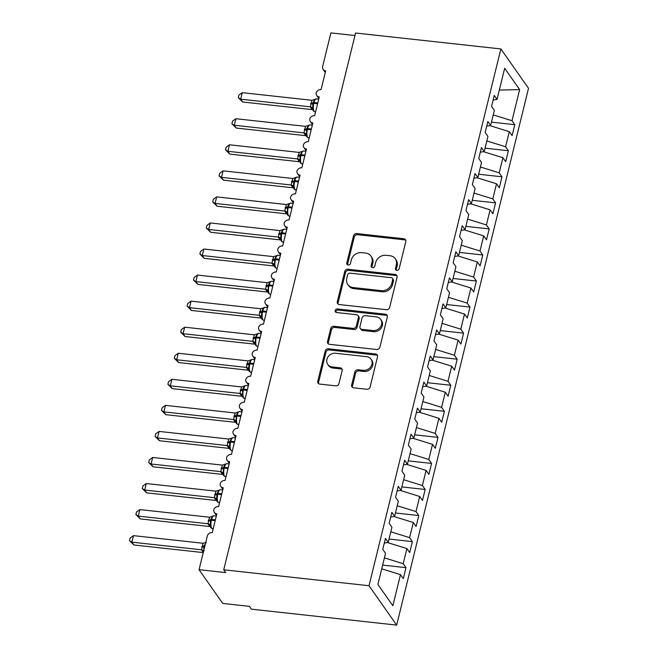 <?xml version="1.0" encoding="UTF-8"?>
<svg xmlns="http://www.w3.org/2000/svg" width="658" height="658" viewBox="0 0 658 658"><rect width="100%" height="100%" fill="white"/><g stroke="black" fill="none" stroke-linecap="round" stroke-linejoin="round"><path stroke-width="0.99" d="M396.873 270.348A1.958 1.719 -35.1 0 0 399.151 268.752L405.821 241.576A2.805 2.451 -35.1 0 0 403.831 238.739L356.735 233.574A2.805 2.451 -35.1 0 0 353.486 235.844L346.807 263.019A1.958 1.719 -35.1 0 0 348.205 265.01A1.958 1.719 -35.1 0 0 350.475 263.422L351.339 259.902A8.965 7.855 -35.1 0 1 361.719 252.639L365.651 253.067A8.965 7.855 -35.1 0 1 370.972 256.102A8.965 7.855 -35.1 0 1 372.009 262.172L371.145 265.684A1.958 1.719 -35.1 0 0 372.543 267.674A1.958 1.719 -35.1 0 0 374.813 266.087L375.677 262.567A8.965 7.855 -35.1 0 1 386.057 255.304L389.988 255.732A8.965 7.855 -35.1 0 1 395.31 258.767A8.965 7.855 -35.1 0 1 396.346 264.837L395.483 268.357A1.958 1.719 -35.1 0 0 396.873 270.348M351.66 384.963A2.805 2.451 -35.1 0 0 353.65 387.809L366.86 389.256A2.805 2.451 -35.1 0 0 370.109 386.986L377.519 356.809A2.805 2.451 -35.1 0 0 375.529 353.963L328.432 348.798A2.805 2.451 -35.1 0 0 325.184 351.068L317.773 381.245A2.805 2.451 -35.1 0 0 319.763 384.091L335.72 385.843A2.805 2.451 -35.1 0 0 338.969 383.573L342.144 370.651A2.805 2.451 -35.1 0 0 340.153 367.814L332.232 366.942A7.493 6.564 -35.1 0 1 327.783 364.409A7.493 6.564 -35.1 0 1 328.087 356.776A7.493 6.564 -35.1 0 1 335.596 353.256L366.605 356.661A7.493 6.564 -35.1 0 1 371.054 359.194A7.493 6.564 -35.1 0 1 370.75 366.827A7.493 6.564 -35.1 0 1 363.249 370.339L358.075 369.78A2.805 2.451 -35.1 0 0 354.835 372.05L351.66 384.963L352.449 386.09A2.805 2.451 -35.1 0 0 352.474 387.356M500.87 48.939L369.023 585.727L396.667 625.1L528.514 88.312L500.87 48.939L355.575 33.007L223.728 569.795L225.702 572.608L199.045 569.688L207.295 536.073A4.277 3.751 144.9 0 1 212.254 532.602L216.869 513.84A4.277 3.751 -35.1 0 1 214.319 512.393A4.277 3.751 -35.1 0 1 213.768 509.753A4.277 3.751 144.9 0 1 218.662 506.545L223.268 487.784A4.277 3.751 -35.1 0 1 220.726 486.336A4.277 3.751 -35.1 0 1 220.175 483.696A4.277 3.751 144.9 0 1 225.061 480.488L229.667 461.727A4.277 3.751 -35.1 0 1 227.125 460.271A4.277 3.751 -35.1 0 1 226.574 457.639A4.277 3.751 144.9 0 1 231.46 454.431L236.066 435.67A4.277 3.751 -35.1 0 1 233.524 434.214A4.277 3.751 -35.1 0 1 232.973 431.582A4.277 3.751 144.9 0 1 237.859 428.374L242.465 409.605A4.277 3.751 -35.1 0 1 239.923 408.157A4.277 3.751 -35.1 0 1 239.372 405.525A4.277 3.751 144.9 0 1 244.258 402.309L248.864 383.548A4.277 3.751 -35.1 0 1 246.322 382.101A4.277 3.751 -35.1 0 1 245.771 379.469A4.277 3.751 144.9 0 1 250.657 376.253L255.271 357.491A4.277 3.751 -35.1 0 1 252.721 356.044A4.277 3.751 -35.1 0 1 252.17 353.412A4.277 3.751 144.9 0 1 257.056 350.196L261.67 331.435A4.277 3.751 -35.1 0 1 259.129 329.987A4.277 3.751 -35.1 0 1 258.578 327.355A4.277 3.751 144.9 0 1 263.463 324.139L268.069 305.378A4.277 3.751 -35.1 0 1 265.528 303.93A4.277 3.751 -35.1 0 1 264.977 301.29A4.277 3.751 144.9 0 1 269.862 298.082L274.468 279.321A4.277 3.751 -35.1 0 1 271.927 277.873A4.277 3.751 -35.1 0 1 271.376 275.233A4.277 3.751 144.9 0 1 276.261 272.025L280.867 253.264A4.277 3.751 -35.1 0 1 278.326 251.817A4.277 3.751 -35.1 0 1 277.775 249.176A4.277 3.751 144.9 0 1 282.66 245.969L287.266 227.207A4.277 3.751 -35.1 0 1 284.725 225.76A4.277 3.751 -35.1 0 1 284.174 223.12A4.277 3.751 144.9 0 1 289.059 219.912L293.674 201.151A4.277 3.751 -35.1 0 1 291.124 199.703A4.277 3.751 -35.1 0 1 290.573 197.063A4.277 3.751 144.9 0 1 295.458 193.855L300.073 175.094A4.277 3.751 -35.1 0 1 297.531 173.638A4.277 3.751 -35.1 0 1 296.98 171.006A4.277 3.751 144.9 0 1 301.866 167.798L306.472 149.037A4.277 3.751 -35.1 0 1 303.93 147.581A4.277 3.751 -35.1 0 1 303.379 144.949A4.277 3.751 144.9 0 1 308.265 141.741L312.871 122.98A4.277 3.751 -35.1 0 1 310.329 121.524A4.277 3.751 -35.1 0 1 309.778 118.892A4.277 3.751 144.9 0 1 314.664 115.676L319.27 96.915A4.277 3.751 -35.1 0 1 316.728 95.468A4.277 3.751 -35.1 0 1 316.177 92.836A4.277 3.751 144.9 0 1 321.063 89.62L325.669 70.858A4.277 3.751 -35.1 0 1 323.127 69.411A4.277 3.751 -35.1 0 1 322.634 66.516L330.892 32.9L354.95 35.54M369.023 585.727L223.728 569.795M386.402 309.712A2.805 2.451 -35.1 0 0 389.643 307.442L397.062 277.257A2.805 2.451 -35.1 0 0 395.071 274.419L347.967 269.254A2.805 2.451 -35.1 0 0 344.718 271.524L337.307 301.701A2.805 2.451 -35.1 0 0 339.298 304.547L386.402 309.712M387.291 317.033L379.88 347.21A2.805 2.451 -35.1 0 1 376.631 349.48L329.526 344.323A2.805 2.451 -35.1 0 1 327.536 341.477L330.711 328.556A2.805 2.451 -35.1 0 1 333.96 326.286L353.058 328.383A2.805 2.451 -35.1 0 0 356.307 326.113L358.413 317.543A2.805 2.451 -35.1 0 0 356.422 314.697L336.534 312.517A1.958 1.719 -35.1 0 1 337.414 308.939L385.3 314.187A2.805 2.451 -35.1 0 1 387.291 317.033M381.73 568.816L400.508 574.64L392.867 605.755L377.898 584.436L385.539 553.32L382.759 549.356L385.44 538.409L388.228 542.381L384.297 543.08M382.643 565.107L405.978 567.665L403.198 563.692L406.907 548.583L387.389 542.529M384.42 557.869L403.198 563.692M388.228 542.381L391.938 527.264L389.158 523.299L391.847 512.352L394.627 516.316L390.696 517.024M389.043 539.05L412.377 541.608L409.597 537.635L413.306 522.526L393.788 516.472M390.819 531.812L409.597 537.635M394.627 516.316L398.337 501.207L395.557 497.242L398.246 486.295L401.026 490.259L397.095 490.967M395.45 512.985L418.776 515.543L415.996 511.579L419.705 496.469L400.187 490.416M397.226 505.755L415.996 511.579M401.026 490.259L404.744 475.15L401.956 471.186L404.645 460.238L407.425 464.203L403.494 464.91M401.849 486.928L425.183 489.486L422.395 485.522L426.104 470.412L406.595 464.359M403.625 479.698L422.395 485.522M407.425 464.203L411.143 449.093L408.355 445.129L411.044 434.181L413.833 438.146L409.901 438.853M408.248 460.871L431.582 463.429L428.794 459.465L432.512 444.356L412.994 438.294M410.024 453.642L428.794 459.465M413.833 438.146L417.542 423.036L414.754 419.072L417.443 408.125L420.232 412.089L416.3 412.796M414.647 434.815L437.981 437.373L435.193 433.408L438.911 418.299L419.393 412.237M416.424 427.585L435.193 433.408M420.232 412.089L423.941 396.98L421.161 393.007L423.842 382.068L426.631 386.032L422.699 386.74M421.046 408.758L444.38 411.316L441.6 407.351L445.31 392.234L425.792 386.18M422.823 401.528L441.6 407.351M426.631 386.032L430.34 370.923L427.56 366.95L430.25 356.011L433.03 359.975L429.098 360.683M427.445 382.701L450.779 385.259L447.999 381.295L451.709 366.177L432.191 360.123M429.222 375.471L447.999 381.295M433.03 359.975L436.739 344.858L433.959 340.893L436.649 329.954L439.429 333.919L435.497 334.618M433.844 356.644L457.178 359.202L454.398 355.238L458.108 340.12L438.59 334.067M435.621 349.414L454.398 355.238M439.429 333.919L443.138 318.801L440.358 314.837L443.048 303.897L445.828 307.862L441.896 308.561M440.251 330.587L463.577 333.145L460.797 329.181L464.507 314.063L444.997 308.01M442.028 323.358L460.797 329.181M445.828 307.862L449.546 292.744L446.757 288.78L449.447 277.841L452.227 281.805L448.304 282.504M446.65 304.531L469.985 307.089L467.196 303.124L470.906 288.007L451.396 281.953M448.427 297.293L467.196 303.124M452.227 281.805L455.945 266.687L453.156 262.723L455.846 251.775L458.634 255.748L454.703 256.447M453.049 278.474L476.384 281.032L473.595 277.067L477.313 261.95L457.795 255.896M454.826 271.236L473.595 277.067M458.634 255.748L462.344 240.631L459.555 236.666L462.245 225.719L465.033 229.691L461.102 230.39M459.449 252.417L482.783 254.975L479.995 251.002L483.712 235.893L464.194 229.839M461.225 245.179L479.995 251.002M465.033 229.691L468.743 214.574L465.963 210.609L468.644 199.662L471.432 203.626L467.501 204.334M465.848 226.352L489.182 228.91L486.402 224.946L490.111 209.836L470.593 203.783M467.624 219.122L486.402 224.946M471.432 203.626L475.142 188.517L472.362 184.553L475.051 173.605L477.831 177.57L473.9 178.277M472.247 200.295L495.581 202.853L492.801 198.889L496.51 183.779L476.992 177.726M474.023 193.065L492.801 198.889M477.831 177.57L481.541 162.46L478.761 158.496L481.45 147.548L484.23 151.513L480.299 152.22M478.654 174.238L501.98 176.796L499.2 172.832L502.909 157.723L483.391 151.661M480.43 167.009L499.2 172.832M484.23 151.513L487.948 136.403L485.16 132.439L487.849 121.491L490.629 125.456L486.698 126.163M485.053 148.182L508.387 150.74L505.599 146.775L509.308 131.666L512.097 135.63L514.786 124.683L511.998 120.718L519.639 89.603L499.323 90.064M486.83 140.952L505.599 146.775M490.629 125.456L494.347 110.347L491.559 106.382L494.248 95.435L497.037 99.399L493.105 100.106M491.452 122.125L514.786 124.683M493.229 114.895L511.998 120.718M199.045 569.688L222.733 603.435L249.398 606.355L251.372 609.168L396.667 625.1M405.978 567.665L403.288 578.604L400.508 574.64M412.377 541.608L409.687 552.547L406.907 548.583M418.776 515.543L416.095 526.49L413.306 522.526M425.183 489.486L422.494 500.434L419.705 496.469M431.582 463.429L428.893 474.377L426.104 470.412M437.981 437.373L435.292 448.32L432.512 444.356M444.38 411.316L441.691 422.263L438.911 418.299M450.779 385.259L448.09 396.206L445.31 392.234M457.178 359.202L454.489 370.15L451.709 366.177M463.577 333.145L460.896 344.085L458.108 340.12M469.985 307.089L467.295 318.028L464.507 314.063M476.384 281.032L473.694 291.971L470.906 288.007M482.783 254.975L480.093 265.914L477.313 261.95M489.182 228.91L486.492 239.857L483.712 235.893M495.581 202.853L492.891 213.801L490.111 209.836M501.98 176.796L499.299 187.744L496.51 183.779M508.387 150.74L505.698 161.687L502.909 157.723M497.037 99.399L504.678 68.284L519.639 89.603M489.799 125.604L509.308 131.666M396.239 270.15A1.958 1.719 -35.1 0 1 396.272 269.476L397.136 265.964A8.965 7.855 -35.1 0 0 396.1 259.894L395.31 258.767M370.972 256.102L371.762 257.229A8.965 7.855 -35.1 0 1 372.798 263.29L371.935 266.811A1.958 1.719 -35.1 0 0 371.902 267.485M405.805 240.31A2.805 2.451 -35.1 0 0 404.621 239.857L357.524 234.692A2.805 2.451 -35.1 0 0 354.275 236.97L347.597 264.146A1.958 1.719 -35.1 0 0 347.564 264.812M397.037 275.99A2.805 2.451 -35.1 0 0 395.861 275.538L348.756 270.372A2.805 2.451 -35.1 0 0 345.516 272.651L338.097 302.828A2.805 2.451 -35.1 0 0 338.122 304.095M392.703 279.675A1.958 1.719 -35.1 0 0 391.313 277.684L349.966 273.144A1.958 1.719 -35.1 0 0 347.695 274.74L346.782 278.449A8.965 7.855 -35.1 0 0 347.819 284.511A8.965 7.855 -35.1 0 0 353.149 287.546L381.41 290.647A8.965 7.855 -35.1 0 0 391.79 283.384L392.703 279.675L393.492 280.793A1.958 1.719 -35.1 0 0 393.27 279.469L392.481 278.342M347.819 284.511L348.608 285.638A8.965 7.855 -35.1 0 0 353.938 288.673L353.149 287.546M393.492 280.793L392.587 284.503A8.965 7.855 -35.1 0 1 382.199 291.774L353.938 288.673M358.084 315.651L358.873 316.769A2.805 2.451 -35.1 0 1 359.202 318.669L357.097 327.24A2.805 2.451 -35.1 0 1 353.848 329.51L334.749 327.413A2.805 2.451 -35.1 0 0 331.5 329.683L328.326 342.604A2.805 2.451 -35.1 0 0 328.35 343.871M387.266 315.766A2.805 2.451 -35.1 0 0 386.09 315.314L338.204 310.066A1.958 1.719 -35.1 0 0 335.901 312.32M372.88 330.555A7.493 6.564 -35.1 0 0 380.39 327.034A7.493 6.564 -35.1 0 0 380.694 319.41A7.493 6.564 -35.1 0 0 376.244 316.868L365.322 315.675A2.805 2.451 -35.1 0 0 362.073 317.946L359.967 326.516A2.805 2.451 -35.1 0 0 361.958 329.362L372.88 330.555L373.67 331.681A7.493 6.564 -35.1 0 0 381.179 328.161A7.493 6.564 -35.1 0 0 381.484 320.536L380.694 319.41M360.296 328.408L361.086 329.535A2.805 2.451 -35.1 0 0 362.747 330.481L361.958 329.362M373.67 331.681L362.747 330.481M371.054 359.194L371.844 360.321A7.493 6.564 -35.1 0 1 371.54 367.945A7.493 6.564 -35.1 0 1 364.038 371.466L358.865 370.898A2.805 2.451 -35.1 0 0 355.624 373.168L352.449 386.09M327.783 364.409L328.572 365.527A7.493 6.564 -35.1 0 0 333.022 368.069L332.232 366.942M342.119 369.385A2.805 2.451 -35.1 0 0 340.943 368.932L333.022 368.069M377.503 355.534A2.805 2.451 -35.1 0 0 376.318 355.081L329.222 349.924A2.805 2.451 -35.1 0 0 325.973 352.195L318.562 382.372A2.805 2.451 -35.1 0 0 318.579 383.639M242.662 101.998L238.295 97.697L240.68 99.185L310.354 106.826L311.958 100.304L242.284 92.671L240.68 99.185L242.662 101.998L312.213 109.623L310.239 106.81M314.894 99.407L313.011 102.722A1.423 0.485 13.8 0 1 313.981 102.541L317.789 102.961M310.856 103.133A3.142 1.069 -166.2 0 0 313.011 102.722L312.583 109.146M310.354 106.826L313.06 107.764M311.958 100.304L316.35 98.856A6.136 2.097 96.3 0 0 313.981 102.541L313.792 103.322L317.6 103.742M238.295 97.697L238.928 95.089L242.284 92.671M236.255 128.055L231.887 123.753L234.281 125.242L303.955 132.883L305.559 126.361L235.885 118.728L234.281 125.242L236.255 128.055L305.814 135.68L303.832 132.891A3.142 2.945 -177 0 1 306.159 134.989L306.184 135.203M308.495 125.464L306.603 128.779A1.423 0.485 13.8 0 1 307.582 128.598L311.39 129.017M304.457 129.19A3.142 1.069 -166.2 0 0 306.603 128.779L306.661 133.821L306.159 134.989M303.955 132.883L306.661 133.821M305.559 126.361L309.951 124.921A6.136 2.097 96.3 0 0 307.582 128.598L307.393 129.379L311.193 129.799M231.887 123.753L232.529 121.146L235.885 118.728M229.856 154.112L225.488 149.81L227.882 151.299L297.556 158.94L299.16 152.417L229.486 144.785L227.882 151.299L229.856 154.112L299.415 161.736L297.432 158.923M302.096 151.521L300.204 154.836A1.423 0.485 13.8 0 1 301.183 154.655L304.991 155.074M298.058 155.247A3.142 1.069 -166.2 0 0 300.204 154.836L299.785 161.259M297.556 158.94L300.262 159.878M299.16 152.417L303.552 150.978A6.136 2.097 96.3 0 0 301.183 154.655L300.994 155.436L304.794 155.856M225.488 149.81L226.13 147.203L229.486 144.785M223.457 180.169L219.089 175.867L221.483 177.356L291.157 184.997L292.752 178.483L223.087 170.841L221.483 177.356L223.457 180.169L293.007 187.793L291.033 184.98M295.697 177.578L293.805 180.901A1.423 0.485 13.8 0 1 294.784 180.711L298.584 181.131M291.659 181.304A3.142 1.069 -166.2 0 0 293.805 180.901L293.419 187.464L294.068 189.035L296.388 190.096M291.157 184.997L293.855 185.934M292.752 178.483L297.153 177.035A6.136 2.097 96.3 0 0 294.784 180.711L294.595 181.493L298.395 181.912M219.089 175.867L219.731 173.26L223.087 170.841M217.058 206.225L212.69 201.924L215.084 203.412L284.758 211.054L286.353 204.539L216.679 196.898L215.084 203.412L217.058 206.225L286.608 213.85L284.634 211.062A3.142 2.945 -177 0 1 286.954 213.167L286.987 213.373M289.298 203.643L287.406 206.957A1.423 0.485 13.8 0 1 288.385 206.768L292.185 207.188M285.259 207.36A3.142 1.069 -166.2 0 0 287.406 206.957L287.456 211.991L286.954 213.167M284.758 211.054L287.456 211.991M286.353 204.539L290.746 203.092A6.136 2.097 96.3 0 0 288.385 206.768L288.188 207.55L291.996 207.969M212.69 201.924L213.332 199.316L216.679 196.898M210.659 232.282L206.291 227.981L208.685 229.469L278.35 237.11L279.954 230.596L210.28 222.955L208.685 229.469L210.659 232.282L280.209 239.907L278.235 237.094M282.899 229.7L281.007 233.014A1.423 0.485 13.8 0 1 281.986 232.825L285.786 233.245M278.86 233.417A3.142 1.069 -166.2 0 0 281.007 233.014L280.612 239.578M278.35 237.11L281.056 238.056M279.954 230.596L284.346 229.149A6.136 2.097 96.3 0 0 281.986 232.825L281.788 233.606L285.597 234.026M206.291 227.981L206.933 225.381L210.28 222.955M204.26 258.339L199.892 254.037L202.286 255.526L271.951 263.167L273.555 256.653L203.881 249.012L202.286 255.526L204.26 258.339L273.81 265.964L271.836 263.175A3.142 2.945 -177 0 1 274.156 265.281L274.189 265.487M276.492 255.756L274.608 259.071A1.423 0.485 13.8 0 1 275.579 258.882L279.387 259.301M272.453 259.474A3.142 1.069 -166.2 0 0 274.608 259.071L274.657 264.113L274.156 265.281M271.951 263.167L274.657 264.113M273.555 256.653L277.947 255.205A6.136 2.097 96.3 0 0 275.579 258.882L275.389 259.663L279.198 260.083M199.892 254.037L200.526 251.438L203.881 249.012M197.852 284.396L193.485 280.094L195.878 281.583L265.552 289.224L267.156 282.71L197.482 275.069L195.878 281.583L197.852 284.396L267.411 292.029L265.437 289.232A3.142 2.945 -177 0 1 267.757 291.338L267.781 291.543M270.093 281.813L268.209 285.128A1.423 0.485 13.8 0 1 269.18 284.939L272.988 285.358M266.054 285.531A3.142 1.069 -166.2 0 0 268.209 285.128L268.258 290.17L267.757 291.338M265.552 289.224L268.258 290.17M267.156 282.71L271.548 281.262A6.136 2.097 96.3 0 0 269.18 284.939L268.99 285.72L272.79 286.14M193.485 280.094L194.126 277.495L197.482 275.069M191.453 310.453L187.086 306.151L189.479 307.648L259.153 315.289L260.757 308.767L191.083 301.134L189.479 307.648L191.453 310.453L261.012 318.085L259.038 315.272M263.694 307.87L261.802 311.185A1.423 0.485 13.8 0 1 262.781 311.004L266.589 311.415M259.655 311.588A3.142 1.069 -166.2 0 0 261.802 311.185L261.382 317.6M259.153 315.289L261.859 316.227M260.757 308.767L265.149 307.319A6.136 2.097 96.3 0 0 262.781 311.004L262.591 311.785L266.391 312.196M187.086 306.151L187.727 303.552L191.083 301.134M185.054 336.518L180.687 332.208L183.08 333.705L252.754 341.346L254.358 334.823L184.684 327.19L183.08 333.705L185.054 336.518L254.605 344.142L252.631 341.346A3.142 2.945 -177 0 1 254.95 343.451L254.983 343.657M257.294 333.927L255.403 337.241A1.423 0.485 13.8 0 1 256.381 337.06L260.181 337.472M253.256 337.653A3.142 1.069 -166.2 0 0 255.403 337.241L255.452 342.283L254.95 343.451M252.754 341.346L255.452 342.283M254.358 334.823L258.75 333.376A6.136 2.097 96.3 0 0 256.381 337.06L256.192 337.842L259.992 338.253M180.687 332.208L181.328 329.609L184.684 327.19M178.655 362.574L174.288 358.265L176.681 359.762L246.355 367.403L247.951 360.88L178.277 353.247L176.681 359.762L178.655 362.574L248.206 370.199L246.232 367.386M250.895 359.984L249.004 363.298A1.423 0.485 13.8 0 1 249.982 363.117L253.782 363.529M246.857 363.709A3.142 1.069 -166.2 0 0 249.004 363.298L248.584 369.722M246.355 367.403L249.053 368.34M247.951 360.88L252.351 359.433A6.136 2.097 96.3 0 0 249.982 363.117L249.785 363.899L253.593 364.31M174.288 358.265L174.929 355.665L178.277 353.247M172.256 388.631L167.889 384.321L170.282 385.818L239.956 393.459L241.552 386.937L171.878 379.304L170.282 385.818L172.256 388.631L241.807 396.256L239.833 393.459A3.142 2.945 -177 0 1 242.152 395.565L242.185 395.779M244.496 386.04L242.605 389.355A1.423 0.485 13.8 0 1 243.583 389.174L247.383 389.585M240.458 389.766A3.142 1.069 -166.2 0 0 242.605 389.355L242.654 394.397L242.152 395.565M239.956 393.459L242.654 394.397M241.552 386.937L245.944 385.489A6.136 2.097 96.3 0 0 243.583 389.174L243.386 389.955L247.194 390.375M167.889 384.321L168.53 381.722L171.878 379.304M165.857 414.688L161.49 410.386L163.883 411.875L233.549 419.516L235.153 412.994L165.479 405.361L163.883 411.875L165.857 414.688L235.408 422.313L233.434 419.524A3.142 2.945 -177 0 1 235.753 421.622L235.786 421.836M238.089 412.097L236.206 415.412A1.423 0.485 13.8 0 1 237.176 415.231L240.984 415.65M234.059 415.823A3.142 1.069 -166.2 0 0 236.206 415.412L236.255 420.454L235.753 421.622M233.549 419.516L236.255 420.454M235.153 412.994L239.545 411.554A6.136 2.097 96.3 0 0 237.176 415.231L236.987 416.012L240.795 416.432M161.49 410.386L162.123 407.779L165.479 405.361M159.45 440.745L155.091 436.443L157.476 437.932L227.15 445.573L228.754 439.05L159.08 431.418L157.476 437.932L159.45 440.745L229.009 448.369L227.035 445.556M231.69 438.154L229.806 441.469A1.423 0.485 13.8 0 1 230.777 441.288L234.585 441.707M227.652 441.88A3.142 1.069 -166.2 0 0 229.806 441.469L229.379 447.892M227.15 445.573L229.856 446.511M228.754 439.05L233.146 437.611A6.136 2.097 96.3 0 0 230.777 441.288L230.588 442.069L234.388 442.489M155.091 436.443L155.724 433.836L159.08 431.418M153.051 466.802L148.683 462.5L151.077 463.989L220.751 471.63L222.355 465.116L152.681 457.475L151.077 463.989L153.051 466.802L222.61 474.426L220.627 471.638A3.142 2.945 -177 0 1 222.955 473.735L222.98 473.949M225.291 464.211L223.399 467.534A1.423 0.485 13.8 0 1 224.378 467.345L228.186 467.764M221.252 467.937A3.142 1.069 -166.2 0 0 223.399 467.534L223.457 472.567L222.955 473.735M220.751 471.63L223.457 472.567M222.355 465.116L226.747 463.668A6.136 2.097 96.3 0 0 224.378 467.345L224.189 468.126L227.989 468.545M148.683 462.5L149.325 459.893L152.681 457.475M146.652 492.858L142.284 488.557L144.678 490.045L214.352 497.687L215.956 491.172L146.282 483.531L144.678 490.045L146.652 492.858L216.202 500.483L214.228 497.67M218.892 490.276L217 493.59A1.423 0.485 13.8 0 1 217.979 493.401L221.779 493.821M214.853 493.994A3.142 1.069 -166.2 0 0 217 493.59L216.581 500.006M214.352 497.687L217.058 498.624M215.956 491.172L220.348 489.725A6.136 2.097 96.3 0 0 217.979 493.401L217.79 494.183L221.59 494.602M142.284 488.557L142.926 485.949L146.282 483.531M140.253 518.915L135.885 514.614L138.279 516.102L207.953 523.743L209.548 517.229L139.874 509.588L138.279 516.102L140.253 518.915L209.803 526.54L207.829 523.727M212.493 516.333L210.601 519.647A1.423 0.485 13.8 0 1 211.58 519.458L215.38 519.878M208.454 520.05A3.142 1.069 -166.2 0 0 210.601 519.647L210.215 526.211L210.864 527.782L213.184 528.843M207.953 523.743L210.65 524.689M209.548 517.229L213.949 515.782A6.136 2.097 96.3 0 0 211.58 519.458L211.382 520.239L215.191 520.659M135.885 514.614L136.527 512.006L139.874 509.588M133.854 544.972L129.486 540.67L131.88 542.159L201.554 549.8L203.034 543.269L133.475 535.645L131.88 542.159L133.854 544.972L203.24 552.58M203.371 552.572L201.43 549.808A3.142 2.945 -177 0 1 203.536 551.388M203.149 543.286L206.316 542.34L204.202 545.704A1.423 0.485 13.8 0 1 204.983 545.498M202.055 546.107A3.142 1.069 -166.2 0 0 204.202 545.704L203.684 548.928M201.554 549.8L204.251 550.746M129.486 540.67L130.128 538.071L133.475 535.645M397.136 265.964L396.346 264.837M371.935 266.811L371.145 265.684M372.798 263.29L372.009 262.172M347.597 264.146L346.807 263.019M354.275 236.97L353.486 235.844M357.524 234.692L356.735 233.574M404.621 239.857L403.831 238.739M396.272 269.476L395.483 268.357M338.097 302.828L337.307 301.701M345.516 272.651L344.718 271.524M348.756 270.372L347.967 269.254M395.861 275.538L395.071 274.419M382.199 291.774L381.41 290.647M392.587 284.503L391.79 283.384M328.326 342.604L327.536 341.477M331.5 329.683L330.711 328.556M334.749 327.413L333.96 326.286M353.848 329.51L353.058 328.383M357.097 327.24L356.307 326.113M359.202 318.669L358.413 317.543M338.204 310.066L337.414 308.939M386.09 315.314L385.3 314.187M355.624 373.168L354.835 372.05M358.865 370.898L358.075 369.78M364.038 371.466L363.249 370.339M340.943 368.932L340.153 367.814M318.562 382.372L317.773 381.245M325.973 352.195L325.184 351.068M329.222 349.924L328.432 348.798M376.318 355.081L375.529 353.963M310.666 103.915A3.142 1.069 -166.2 0 0 312.813 103.503A1.423 0.485 -166.2 0 1 313.792 103.322A6.136 2.097 96.3 0 0 314.113 111.342A6.136 2.097 96.3 0 0 314.82 111.835L313.266 110.857L312.616 109.294M312.18 109.598A3.142 2.303 126.7 0 1 312.714 109.647M310.239 106.826A3.142 2.945 -177 0 1 312.558 108.932M304.267 129.971A3.142 1.069 -166.2 0 0 306.414 129.56A1.423 0.485 -166.2 0 1 307.393 129.379A6.136 2.097 96.3 0 0 307.714 137.399A6.136 2.097 96.3 0 0 308.421 137.892L306.867 136.913L306.217 135.351M305.781 135.655A3.142 2.303 126.7 0 1 306.315 135.713M297.868 156.028A3.142 1.069 -166.2 0 0 300.015 155.625A1.423 0.485 -166.2 0 1 300.994 155.436A6.136 2.097 96.3 0 0 301.315 163.455A6.136 2.097 96.3 0 0 302.022 163.949L300.467 162.97L299.818 161.407M299.374 161.712A3.142 2.303 126.7 0 1 299.908 161.769M297.432 158.948A3.142 2.945 -177 0 1 299.76 161.046M291.469 182.085A3.142 1.069 -166.2 0 0 293.616 181.682A1.423 0.485 -166.2 0 1 294.595 181.493A6.136 2.097 96.3 0 0 294.916 189.512A6.136 2.097 96.3 0 0 295.623 190.014M292.974 187.769A3.142 2.303 126.7 0 1 293.509 187.826M291.033 185.005A3.142 2.945 -177 0 1 293.353 187.102M285.062 208.142A3.142 1.069 -166.2 0 0 287.217 207.739A1.423 0.485 -166.2 0 1 288.188 207.55A6.136 2.097 96.3 0 0 288.517 215.569A6.136 2.097 96.3 0 0 289.224 216.071L287.661 215.092L287.02 213.521M286.575 213.825A3.142 2.303 126.7 0 1 287.11 213.883M278.663 234.199A3.142 1.069 -166.2 0 0 280.81 233.796A1.423 0.485 -166.2 0 1 281.788 233.606A6.136 2.097 96.3 0 0 282.109 241.626A6.136 2.097 96.3 0 0 282.817 242.128L281.262 241.149L280.588 239.43M280.176 239.882A3.142 2.303 126.7 0 1 280.711 239.94M278.235 237.119A3.142 2.945 -177 0 1 280.555 239.224M272.264 260.255A3.142 1.069 -166.2 0 0 274.411 259.852A1.423 0.485 -166.2 0 1 275.389 259.663A6.136 2.097 96.3 0 0 275.71 267.691A6.136 2.097 96.3 0 0 276.418 268.184L274.863 267.206L274.213 265.635M273.777 265.939A3.142 2.303 126.7 0 1 274.312 265.996M265.865 286.312A3.142 1.069 -166.2 0 0 268.012 285.909A1.423 0.485 -166.2 0 1 268.99 285.72A6.136 2.097 96.3 0 0 269.311 293.748A6.136 2.097 96.3 0 0 270.019 294.241L268.464 293.262L267.814 291.7M267.378 292.004A3.142 2.303 126.7 0 1 267.913 292.053M259.466 312.377A3.142 1.069 -166.2 0 0 261.613 311.966A1.423 0.485 -166.2 0 1 262.591 311.785A6.136 2.097 96.3 0 0 262.912 319.804A6.136 2.097 96.3 0 0 263.619 320.298L262.065 319.319L261.415 317.756M260.979 318.061A3.142 2.303 126.7 0 1 261.506 318.11M259.03 315.289A3.142 2.945 -177 0 1 261.358 317.395M253.067 338.434A3.142 1.069 -166.2 0 0 255.214 338.023A1.423 0.485 -166.2 0 1 256.192 337.842A6.136 2.097 96.3 0 0 256.513 345.861A6.136 2.097 96.3 0 0 257.22 346.355L255.666 345.376L255.016 343.813M254.572 344.118A3.142 2.303 126.7 0 1 255.107 344.167M246.668 364.491A3.142 1.069 -166.2 0 0 248.814 364.08A1.423 0.485 -166.2 0 1 249.785 363.899A6.136 2.097 96.3 0 0 250.114 371.918A6.136 2.097 96.3 0 0 250.821 372.412L249.267 371.433L248.617 369.87M248.173 370.174A3.142 2.303 126.7 0 1 248.708 370.224M246.232 367.403A3.142 2.945 -177 0 1 248.551 369.508M240.26 390.548A3.142 1.069 -166.2 0 0 242.415 390.136A1.423 0.485 -166.2 0 1 243.386 389.955A6.136 2.097 96.3 0 0 243.707 397.975A6.136 2.097 96.3 0 0 244.414 398.468L242.86 397.49L242.218 395.927M241.774 396.231A3.142 2.303 126.7 0 1 242.309 396.281M233.861 416.604A3.142 1.069 -166.2 0 0 236.008 416.193A1.423 0.485 -166.2 0 1 236.987 416.012A6.136 2.097 96.3 0 0 237.308 424.032A6.136 2.097 96.3 0 0 238.015 424.525L236.461 423.546L235.811 421.984M235.375 422.288A3.142 2.303 126.7 0 1 235.909 422.346M227.462 442.661A3.142 1.069 -166.2 0 0 229.609 442.25A1.423 0.485 -166.2 0 1 230.588 442.069A6.136 2.097 96.3 0 0 230.909 450.088A6.136 2.097 96.3 0 0 231.616 450.582L230.061 449.603L229.412 448.04M228.976 448.345A3.142 2.303 126.7 0 1 229.51 448.402M227.035 445.581A3.142 2.945 -177 0 1 229.354 447.679M221.063 468.718A3.142 1.069 -166.2 0 0 223.21 468.315A1.423 0.485 -166.2 0 1 224.189 468.126A6.136 2.097 96.3 0 0 224.51 476.145A6.136 2.097 96.3 0 0 225.217 476.647L223.662 475.668L223.013 474.097M222.577 474.402A3.142 2.303 126.7 0 1 223.111 474.459M214.664 494.775A3.142 1.069 -166.2 0 0 216.811 494.372A1.423 0.485 -166.2 0 1 217.79 494.183A6.136 2.097 96.3 0 0 218.111 502.202A6.136 2.097 96.3 0 0 218.818 502.704L217.263 501.725L216.614 500.154M216.169 500.458A3.142 2.303 126.7 0 1 216.704 500.516M214.228 497.695A3.142 2.945 -177 0 1 216.556 499.8M208.265 520.832A3.142 1.069 -166.2 0 0 210.412 520.429A1.423 0.485 -166.2 0 1 211.382 520.239A6.136 2.097 96.3 0 0 211.711 528.259A6.136 2.097 96.3 0 0 212.419 528.761M209.77 526.515A3.142 2.303 126.7 0 1 210.305 526.573M207.829 523.752A3.142 2.945 -177 0 1 210.149 525.857M204.786 546.28A1.423 0.485 -166.2 0 0 204.013 546.485A3.142 1.069 -166.2 0 1 201.858 546.888M325.274 72.47L323.127 69.411M318.875 98.527L316.728 95.468M312.476 124.584L310.329 121.524M306.077 150.641L303.93 147.581M299.678 176.698L297.531 173.638M293.271 202.754L291.124 199.703M286.872 228.82L284.725 225.76M280.473 254.876L278.326 251.817M274.073 280.933L271.927 277.873M267.674 306.99L265.528 303.93M261.275 333.047L259.129 329.987M254.876 359.103L252.721 356.044M248.469 385.16L246.322 382.101M242.07 411.217L239.923 408.157M235.671 437.274L233.524 434.214M229.272 463.331L227.125 460.271M222.873 489.387L220.726 486.336M216.474 515.453L214.319 512.393M316.35 98.856L318.727 99.119M314.82 111.835L315.585 111.926M309.951 124.921L312.328 125.176M308.421 137.892L309.186 137.983M303.552 150.978L305.929 151.233M302.022 163.949L302.787 164.039M297.153 177.035L299.53 177.29M290.746 203.092L293.131 203.355M289.224 216.071L289.981 216.153M284.346 229.149L286.732 229.412M282.817 242.128L283.582 242.21M277.947 255.205L280.324 255.469M276.418 268.184L277.183 268.267M271.548 281.262L273.925 281.525M270.019 294.241L270.783 294.323M265.149 307.319L267.526 307.582M263.619 320.298L264.384 320.38M258.75 333.376L261.127 333.639M257.22 346.355L257.985 346.437M252.351 359.433L254.728 359.696M250.821 372.412L251.586 372.494M245.944 385.489L248.329 385.752M244.414 398.468L245.179 398.551M239.545 411.554L241.93 411.809M238.015 424.525L238.78 424.616M233.146 437.611L235.523 437.866M231.616 450.582L232.381 450.672M226.747 463.668L229.124 463.923M225.217 476.647L225.982 476.729M220.348 489.725L222.725 489.988M218.818 502.704L219.583 502.786M213.949 515.782L216.326 516.045"/></g></svg>
